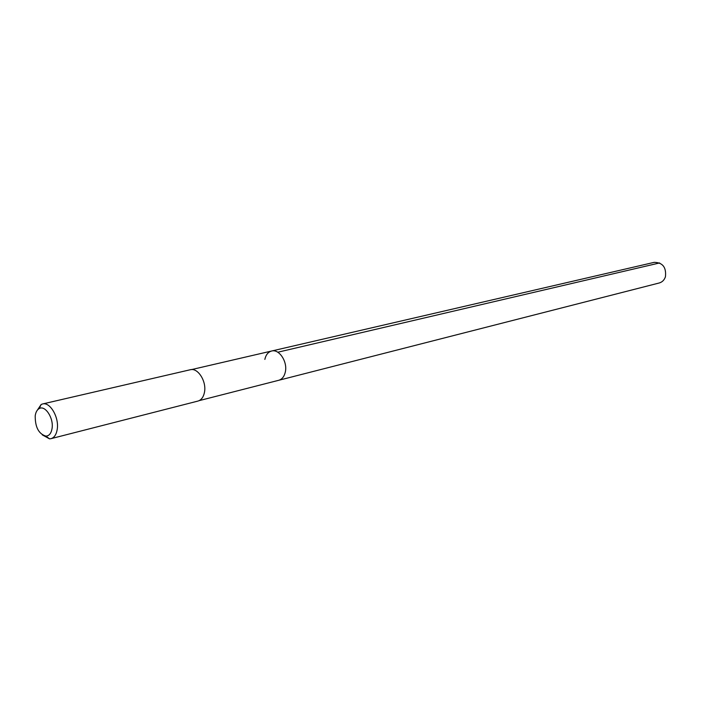 <?xml version="1.0" encoding="UTF-8"?>
<svg xmlns="http://www.w3.org/2000/svg" width="701" height="701" viewBox="0 0 701 701"><rect width="100%" height="100%" fill="white"/><g stroke="black" fill="none" stroke-linecap="round" stroke-linejoin="round"><path stroke-width="1.05" d="M199.119 400.648L659.238 282.976C662.243 282.109 664.311 280.041 665.433 276.781C666.441 267.309 662.699 262.498 654.208 262.349L271.594 351.026C279.182 348.748 287.804 361.891 285.307 372.056C284.264 376.551 282.065 379.294 278.726 380.284C282.065 379.294 284.264 376.551 285.307 372.056C287.804 361.891 279.182 348.748 271.594 351.026C268.132 351.998 265.881 354.785 264.838 359.403M50.989 438.668L197.892 401.086C201.257 400.078 203.448 397.187 204.447 392.402C206.821 381.572 197.892 367.42 190.26 369.751L42.533 403.978C50.025 401.612 59.278 417.454 57.228 429.31C56.369 434.541 54.292 437.661 50.989 438.668L49.526 438.852L42.305 434.883M36.566 411.338L41.149 404.486L42.533 403.978M35.208 415.798C35.742 412.17 37.074 409.761 39.212 408.569C45.171 404.871 53.846 418.199 52.067 428.46C51.226 433.349 49.184 435.899 45.924 436.118C38.695 433.928 35.12 427.154 35.208 415.798M659.641 262.936L277.78 352.226M191.548 369.585L271.594 351.026M39.212 408.569L41.149 404.486M45.924 436.118L49.526 438.852"/></g></svg>
